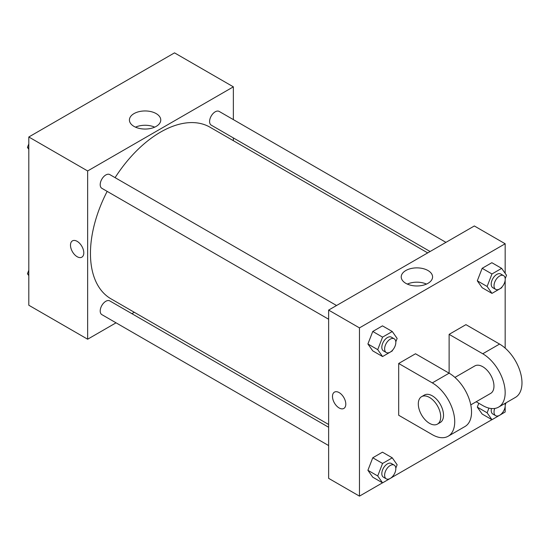 <?xml version="1.0" encoding="UTF-8"?>
<svg xmlns="http://www.w3.org/2000/svg" width="549" height="549" viewBox="0 0 549 549"><rect width="100%" height="100%" fill="white"/><g stroke="black" fill="none" stroke-linecap="round" stroke-linejoin="round"><path stroke-width="0.82" d="M116.038 322.819L87.648 339.213L28.809 305.237L28.809 136.989L174.52 52.862L233.359 86.838L233.359 119.613M134.292 312.285L131.89 313.671M107.165 191.381A99.067 57.199 120 0 0 90.455 253.466A99.067 57.199 120 0 0 110.973 298.821L328.631 424.487M427.705 252.89L210.041 127.224A99.067 57.199 120 0 0 115.091 177.65M233.359 137.923L233.359 140.688M87.648 339.213L87.648 170.959L233.359 86.838M445.953 242.356L219.168 111.42A7.926 4.577 120 0 0 213.06 113.547A7.926 4.577 120 0 0 209.601 121.521A7.926 4.577 120 0 0 211.241 125.151L430.1 251.511M328.631 427.259L109.773 300.9A7.926 4.577 120 0 0 103.665 303.021A7.926 4.577 120 0 0 100.206 311.002A7.926 4.577 120 0 0 101.846 314.625L328.631 445.562M328.631 319.243L101.846 188.307A7.926 4.577 -60 0 1 101.846 179.152A7.926 4.577 -60 0 1 109.773 174.582L336.558 305.512M87.648 170.959L28.809 136.989M134.011 126.4A15.674 9.052 180 0 1 129.42 119.998A15.674 9.052 180 0 1 145.094 110.953A15.674 9.052 180 0 1 160.768 119.998A15.674 9.052 180 0 1 151.092 128.363A15.674 9.052 180 0 1 134.011 126.4M83.798 252.863A9.408 5.435 60 0 1 81.849 257.172A9.408 5.435 60 0 1 72.441 251.737A9.408 5.435 60 0 1 72.441 240.867A9.408 5.435 60 0 1 79.694 243.392A9.408 5.435 60 0 1 83.798 252.863M81.849 257.172A9.408 5.435 60 0 1 72.441 251.737A9.408 5.435 60 0 1 72.441 240.867M135.5 127.155A15.674 9.052 180 0 1 154.688 127.155M382.516 482.825L359.458 496.138L328.631 478.344L328.631 310.089L474.343 225.968L505.169 243.763L505.169 273.34M28.809 149.342L27.45 147.413L28.809 143.913M32.274 134.985L42.067 129.331M28.809 148.196L27.45 147.413M141.669 71.83L151.462 66.175M28.809 275.66L27.45 273.731L28.809 270.232M28.809 274.514L27.45 273.731M392.576 350.166L392.274 350.935L382.571 356.541L377.719 349.638L382.571 337.127L392.274 331.521L397.133 338.431L395.808 341.842M394.189 338.788L391.382 337.168A7.926 4.577 120 0 0 385.281 339.289A7.926 4.577 120 0 0 381.816 347.27A7.926 4.577 120 0 0 383.463 350.893L386.263 352.513A7.926 4.577 120 0 0 394.189 347.936A7.926 4.577 120 0 0 394.189 338.788A7.926 4.577 120 0 0 388.081 340.908A7.926 4.577 120 0 0 384.623 348.883A7.926 4.577 120 0 0 386.263 352.513M382.571 356.541L372.764 350.88L367.905 343.976L372.764 331.466L382.468 325.859L392.274 331.521M377.719 349.638L367.905 343.976L372.764 331.466L382.468 325.859M382.571 337.127L372.764 331.466M501.971 287.01L501.669 287.779L491.966 293.386L487.114 286.475L491.966 273.972L501.669 268.365L506.521 275.269L505.204 278.679M503.584 275.625L500.777 274.013A7.926 4.577 120 0 0 494.67 276.133A7.926 4.577 120 0 0 491.211 284.108A7.926 4.577 120 0 0 492.858 287.738L495.658 289.357A7.926 4.577 120 0 0 503.584 284.78A7.926 4.577 120 0 0 503.584 275.625A7.926 4.577 120 0 0 497.476 277.753A7.926 4.577 120 0 0 494.018 285.727A7.926 4.577 120 0 0 495.658 289.357M491.966 293.386L482.159 287.717L477.301 280.813L482.159 268.303L491.863 262.703L501.669 268.365M487.114 286.475L477.301 280.813L482.159 268.303L491.863 262.703M491.966 273.972L482.159 268.303M392.576 476.491L392.274 477.253L382.571 482.859L377.719 475.956L382.571 463.445L392.274 457.839L397.133 464.749L395.808 468.16M394.189 465.106L391.382 463.486A7.926 4.577 120 0 0 385.281 465.614A7.926 4.577 120 0 0 381.816 473.588A7.926 4.577 120 0 0 383.463 477.211L386.263 478.831A7.926 4.577 120 0 0 394.189 474.254A7.926 4.577 120 0 0 394.189 465.106A7.926 4.577 120 0 0 388.081 467.226A7.926 4.577 120 0 0 384.623 475.208A7.926 4.577 120 0 0 386.263 478.831M382.571 482.859L372.764 477.198L367.905 470.294L372.764 457.784L382.468 452.177L392.274 457.839M377.719 475.956L367.905 470.294L372.764 457.784L382.468 452.177M382.571 463.445L372.764 457.784M506.048 402.815L505.204 404.997M501.971 413.328L501.669 414.097L491.966 419.704L487.114 412.793L488.933 408.106M491.43 408.531A7.926 4.577 120 0 0 491.211 410.426A7.926 4.577 120 0 0 492.858 414.056L495.658 415.675A7.926 4.577 120 0 0 502.658 412.491A7.926 4.577 120 0 0 504.86 403.494M491.966 419.704L482.159 414.042L477.301 407.132L478.803 403.261L477.301 407.132L487.114 412.793M494.738 408.449A7.926 4.577 120 0 0 494.018 412.045A7.926 4.577 120 0 0 495.658 415.675M339.145 407.969A9.408 5.435 -120 0 0 343.846 408.435A9.408 5.435 60 0 1 339.138 407.969A9.408 5.435 60 0 1 332.989 399.672A9.408 5.435 60 0 1 334.437 392.13A9.408 5.435 -120 0 0 332.996 399.672A9.408 5.435 -120 0 0 339.145 407.969M334.437 392.13A9.408 5.435 60 0 1 343.846 397.565A9.408 5.435 60 0 1 343.846 408.435M359.458 496.138L359.458 327.883L328.631 310.089L474.343 225.968M328.631 478.344L328.631 310.089M427.987 270.527A15.674 9.052 180 0 1 432.578 276.922A15.674 9.052 180 0 1 416.904 285.974A15.674 9.052 180 0 1 401.223 276.922A15.674 9.052 180 0 1 410.899 268.564A15.674 9.052 180 0 1 427.987 270.527M359.458 327.883L505.169 243.763M426.498 284.08A15.674 9.052 0 0 0 407.31 284.08M505.169 280.203L505.169 348.121M505.169 406.521L505.169 412.011L501.704 414.015M491.911 419.669L392.309 477.17M482.159 414.042L477.301 407.132M482.159 287.717L477.301 280.813M372.764 350.88L367.905 343.976M372.764 477.198L367.905 470.294M398.684 363.479L432.31 382.893A31.705 18.302 60 0 1 453.021 410.83A31.705 18.302 60 0 1 448.162 436.235A31.705 18.302 60 0 1 432.31 434.664L398.684 415.25L398.684 363.479L415.497 353.769L449.123 373.183L449.123 334.355L465.936 324.651L499.563 344.065A31.705 18.302 60 0 1 520.274 372.002A31.705 18.302 60 0 1 515.415 397.407L498.602 407.111A31.705 18.302 60 0 1 482.749 405.539L476.182 401.751M448.162 436.235L464.976 426.525A31.705 18.302 -120 0 0 469.834 401.12A31.705 18.302 -120 0 0 449.123 373.183L432.31 382.893M454.929 377.417L474.823 365.929A15.852 9.155 60 0 1 487.038 370.177A15.852 9.155 60 0 1 493.963 386.125A15.852 9.155 60 0 1 490.676 393.386L470.781 404.874M499.563 344.065L482.749 353.769L449.123 334.355M482.749 353.769A31.705 18.302 60 0 1 503.46 381.706A31.705 18.302 60 0 1 498.602 407.111M421.584 396.666L424.384 395.047A15.852 9.155 60 0 1 436.599 399.295A15.852 9.155 60 0 1 443.523 415.25A15.852 9.155 60 0 1 440.236 422.504L437.436 424.123A15.852 9.155 60 0 1 421.584 414.969A15.852 9.155 60 0 1 421.584 396.666A15.852 9.155 60 0 1 433.799 400.914A15.852 9.155 60 0 1 440.717 416.863A15.852 9.155 60 0 1 437.436 424.123"/></g></svg>
